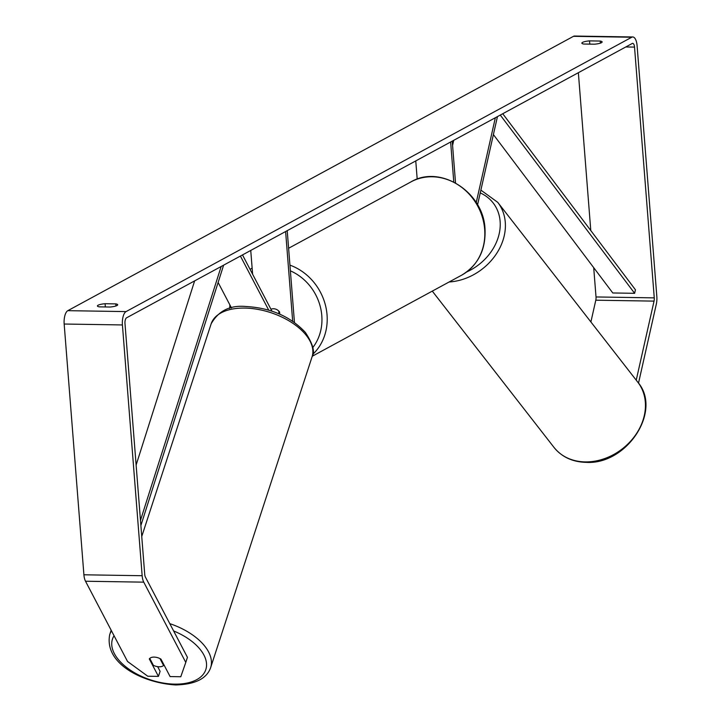 <?xml version="1.0" encoding="UTF-8"?>
<svg xmlns="http://www.w3.org/2000/svg" width="721" height="721" viewBox="0 0 721 721"><rect width="100%" height="100%" fill="white"/><g stroke="black" fill="none" stroke-linecap="round" stroke-linejoin="round"><path stroke-width="1.08" d="M497.454 116.595L477.554 204.854M495.354 117.73L476.22 202.619M417.198 179.132L415.765 160.918M455.528 182.918L452.238 141.127M453.779 181.998L450.634 141.992M453.725 140.316L452.581 145.417M240.399 256.054L268.708 310.111M218.13 282.47L231.486 307.984M242.499 254.919L271.934 311.13M252.611 274.232L250.746 250.448M279.757 314.149L279.577 311.95A7.985 7.093 -118.5 0 0 270.934 309.219A7.985 7.093 61.5 0 1 278.784 311.048L279 313.824M292.672 321.205L285.615 231.531M294.447 322.431L287.219 230.657M159.197 666.79A7.985 4.38 18.1 0 1 153.375 665.321L149.752 658.399A7.985 4.38 18.1 0 1 154.123 657.101A7.985 4.38 18.1 0 1 159.945 658.561L163.568 665.483A7.985 4.38 18.1 0 1 159.197 666.79M163.568 665.483L163.847 664.636M636.228 380.165L654.046 301.117A4.786 1.965 90.9 0 0 654.262 297.872L634.525 47.099A4.786 1.965 90.9 0 0 632.668 43.359A4.786 1.965 90.9 0 0 632.227 43.476L126.554 317.826A4.786 1.965 90.9 0 0 124.985 323.549L144.723 574.322A4.786 1.965 90.9 0 0 145.408 577.079L187.433 657.327L185.784 662.41L143.758 582.153L85.511 581.234L127.536 661.481L147.76 676.217L158.44 676.388L149.31 658.949A7.985 4.38 18.1 0 1 160.963 659.129L170.093 676.568L180.782 676.74L185.784 662.41M99.3 306.858A7.985 1.64 175.5 0 1 97.407 305.965A7.985 1.64 175.5 0 1 98.083 305.226A7.985 1.64 175.5 0 1 105.086 303.721L115.802 303.892A7.985 1.64 175.5 0 1 117.694 304.785A7.985 1.64 175.5 0 1 110.016 307.029L99.3 306.858M582.532 42.395A7.985 1.64 -4.5 0 0 581.856 43.134A7.985 1.64 -4.5 0 0 583.74 44.026L594.455 44.197A7.985 1.64 -4.5 0 0 602.143 41.944A7.985 1.64 -4.5 0 0 600.251 41.052L589.535 40.881A7.985 1.64 -4.5 0 0 582.532 42.395M638.509 383.13L656.335 304.055A11.175 4.578 90.9 0 0 656.831 296.475L637.094 45.702A11.175 4.578 90.9 0 0 632.768 36.969A11.175 4.578 90.9 0 0 631.74 37.24L126.058 311.598A11.175 4.578 90.9 0 0 122.417 324.946L142.154 575.718A11.175 4.578 90.9 0 0 143.758 582.153M632.768 36.969L574.52 36.05A11.175 4.578 90.9 0 0 573.483 36.32L67.81 310.67A11.175 4.578 90.9 0 0 64.169 324.026L83.906 574.79A11.175 4.578 90.9 0 0 85.511 581.234M590.896 321.963L595.798 300.197A4.786 1.965 90.9 0 0 596.015 296.953L593.707 267.653M590.787 230.54L578.359 72.695M157.665 666.664L160.098 671.314L158.44 676.388M600.413 43.125L600.251 41.052M589.787 44.125L589.535 40.881M115.964 305.965L115.802 303.892M105.347 306.957L105.086 303.721M493.398 134.575L612.787 292.969L634.624 293.312L635.444 289.797L502.744 113.729M634.624 293.312L500.275 115.063M140.478 520.391L221.167 266.491M136.125 465.018L194.634 280.884M140.883 525.528L223.627 265.157M111.512 630.902A53.093 29.146 -161.9 0 0 109.7 634.687C103.968 664.104 143.74 683.157 175.717 684.95C195.121 684.445 206.765 678.668 210.649 667.628A53.093 29.146 -161.9 0 0 169.796 623.647M173.626 630.956A49.1 26.947 18.1 0 1 206.557 664.456A49.1 26.947 18.1 0 1 174.743 684.13A49.1 26.947 18.1 0 1 125.959 666.934A49.1 26.947 18.1 0 1 114.053 635.733M141.749 536.496L211.145 323.837A53.093 29.146 18.1 0 1 244.743 308.083A53.093 29.146 18.1 0 1 312.085 356.769L210.649 667.628M631.74 37.24L573.483 36.32M126.058 311.598L67.81 310.67M634.525 47.099L625.801 46.964M654.262 297.872L596.015 296.953M654.046 301.117L595.798 300.197M122.417 324.946L64.169 324.026M142.154 575.718L83.906 574.79M585.254 461.909A53.093 43.143 -37.9 0 0 636.472 433.627A53.093 43.143 -37.9 0 0 637.77 382.148C662.671 410.763 626.729 465.081 585.993 462.359C572.465 461.972 561.803 456.979 553.989 447.39A53.093 43.143 -37.9 0 0 585.254 461.909M637.77 382.148L497.715 202.313A53.093 43.143 142.1 0 1 497.535 252.044A53.093 43.143 142.1 0 1 449.12 281.983M466.739 271.925A49.1 39.907 -37.9 0 0 499.635 231.504A49.1 39.907 -37.9 0 0 480.249 192.922M461.566 275.233A53.093 47.18 -118.5 0 0 484.665 229.332A53.093 47.18 -118.5 0 0 410.934 181.908C440.306 164.217 483.629 192.156 485.008 228.963C485.927 249.836 478.113 265.256 461.566 275.233L312.247 356.246M289.932 265.139A53.093 47.18 61.5 0 1 327.046 314.852A53.093 47.18 61.5 0 1 312.68 354.435M312.779 347.585A49.1 43.639 -118.5 0 0 321.8 315.663A49.1 43.639 -118.5 0 0 290.383 270.844M252.476 272.439A49.1 43.639 -118.5 0 0 251.863 272.799M111.16 630.226L109.7 634.687M211.145 323.837C218.553 310.751 230.197 304.983 246.068 306.515C270.745 307.903 290.509 316.528 305.344 332.381C312.95 343.971 315.194 352.1 312.085 356.769M497.715 202.313L480.88 190.119M432.294 291.122L553.989 447.39M288.607 248.267L410.934 181.908M252.134 268.086L250.07 269.366M229.882 304.911L229.702 308.444"/></g></svg>
